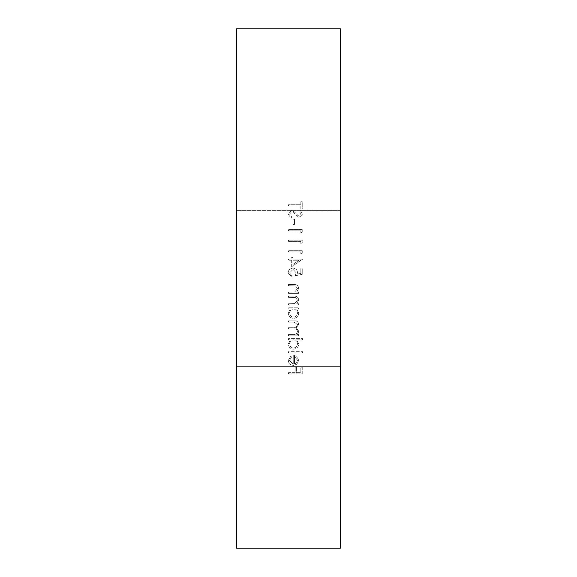 <?xml version="1.0" encoding="UTF-8"?>
<svg xmlns="http://www.w3.org/2000/svg" width="577" height="577" viewBox="0 0 577 577"><rect width="100%" height="100%" fill="white"/><g stroke="black" fill="none" stroke-linecap="round" stroke-linejoin="round"><path stroke-width="0.43" stroke-dasharray="2.88 2.16" d="M236.57 210.605L340.43 210.605L340.43 366.395L340.43 210.605L236.57 210.605L236.57 366.395L236.57 210.605M288.5 351.653L288.5 352.886L302.593 352.886L302.593 351.653L288.5 351.653L288.5 352.886L302.593 352.886L302.593 351.653L288.5 351.653M296.6 339.846L302.593 339.846L302.593 338.612L288.5 338.612L288.5 339.846L290.238 339.846L288.327 343.95C288.615 347.145 290.361 348.89 293.549 349.186C296.715 348.854 298.439 347.094 298.72 343.914L296.6 339.846L302.593 339.846L302.593 338.612L288.5 338.612L288.5 339.846L290.238 339.846L288.327 343.95C288.615 347.145 290.361 348.89 293.549 349.186C296.715 348.854 298.439 347.094 298.72 343.914L296.6 339.846M288.5 303.74L288.5 304.973L298.54 304.973L298.54 303.74L296.729 303.74L298.72 299.917C298.273 297.155 296.578 295.9 293.628 296.16L288.5 296.16L288.5 297.393L295.511 297.544L297.487 300.134L294.825 303.545L288.5 303.74L288.5 304.973L298.54 304.973L298.54 303.74L296.729 303.74L298.72 299.917C298.273 297.155 296.578 295.9 293.628 296.16L288.5 296.16L288.5 297.393L295.511 297.544L297.487 300.134L294.825 303.545L288.5 303.74M288.5 292.113L288.5 293.347L298.54 293.347L298.54 292.113L296.729 292.113L298.72 288.291C298.273 285.528 296.578 284.273 293.628 284.533L288.5 284.533L288.5 285.766L295.511 285.918L297.487 288.507L294.825 291.919L288.5 292.113L288.5 293.347L298.54 293.347L298.54 292.113L296.729 292.113L298.72 288.291C298.273 285.528 296.578 284.273 293.628 284.533L288.5 284.533L288.5 285.766L295.511 285.918L297.487 288.507L294.825 291.919L288.5 292.113M295.374 275.727L302.24 274.32L302.24 268.68L300.833 268.68L300.833 273.354L297.22 274.097L297.487 272.481C297.242 269.755 295.741 268.312 292.986 268.154C289.986 268.37 288.377 269.964 288.147 272.95L292.02 277.14L292.02 275.907L289.56 272.878L293.044 269.387L296.073 272.705L295.374 275.727L302.24 274.32L302.24 268.68L300.833 268.68L300.833 273.354L297.22 274.097L297.487 272.481C297.242 269.755 295.741 268.312 292.986 268.154C289.986 268.37 288.377 269.964 288.147 272.95L292.02 277.14L292.02 275.907L289.56 272.878L293.044 269.387L296.073 272.705L295.374 275.727M291.673 260.227L291.673 266.747L302.593 258.994L293.08 258.994L293.08 257.407L291.673 257.407L291.673 258.994L288.5 258.994L288.5 260.227L291.673 260.227L291.673 266.747L302.593 259.246L293.08 258.994L293.08 257.407L291.673 257.407L291.673 258.994L288.5 258.994L288.5 260.227L291.673 260.227M236.57 28.85L236.57 548.15L340.43 548.15L340.43 28.85L236.57 28.85M288.5 205.975L300.833 205.975L300.833 208.968L302.24 208.968L302.24 201.748L300.833 201.748L300.833 204.741L288.5 204.741L288.5 205.975L300.833 205.975L300.833 208.968L302.24 208.968L302.24 201.748L300.833 201.748L300.833 204.741L288.5 204.741L288.5 205.975M291.868 210.201L288.147 214.125L291.147 218.301L291.847 217.14L289.56 214.125L291.883 211.434L293.231 211.925L297.292 216.656L299.384 217.421L302.593 214.038L300.264 210.374L299.42 211.492L301.18 214.175L299.441 216.187L297.667 215.286L296.297 213.44L291.868 210.201L288.147 214.125L291.147 218.301L291.847 217.14L289.56 214.125L291.883 211.434L293.231 211.925L297.292 216.656L299.384 217.421L302.593 214.038L300.264 210.374L299.42 211.492L301.18 214.175L299.441 216.187L297.667 215.286L296.297 213.44L291.868 210.201M293.08 219.188L293.08 224.467L294.486 224.467L294.486 219.188L293.08 219.188L293.08 224.467L294.486 224.467L294.486 219.188L293.08 219.188M300.833 230.807L300.833 232.928L302.24 232.12L302.24 229.574L288.5 229.574L288.5 230.807L300.833 230.807L300.833 232.928L302.24 232.12L302.24 229.574L288.5 229.574L288.5 230.807L300.833 230.807M300.833 241.381L300.833 243.494L302.24 242.686L302.24 240.147L288.5 240.147L288.5 241.381L300.833 241.381L300.833 243.494L302.24 242.686L302.24 240.147L288.5 240.147L288.5 241.381L300.833 241.381M300.833 251.947L300.833 254.06L302.24 253.253L302.24 250.714L288.5 250.714L288.5 251.947L300.833 251.947L300.833 254.06L302.24 253.253L302.24 250.714L288.5 250.714L288.5 251.947L300.833 251.947M296.686 309.02L298.54 309.02L298.54 307.786L288.5 307.786L288.5 309.02L290.238 309.02L288.327 313.123C288.615 316.319 290.361 318.064 293.549 318.36C296.715 318.028 298.439 316.268 298.72 313.087L296.686 309.02L298.54 309.02L298.54 307.786L288.5 307.786L288.5 309.02L290.238 309.02L288.327 313.123C288.615 316.319 290.361 318.064 293.549 318.36C296.715 318.028 298.439 316.268 298.72 313.087L296.686 309.02M288.5 334.566L288.5 335.8L298.54 335.8L298.54 334.566L296.794 334.566L298.208 333.174L298.72 331.104L296.289 327.909L298.72 324.224C298.266 321.699 296.672 320.56 293.938 320.826L288.5 320.826L288.5 322.06L293.945 322.06L297.487 324.44C296.888 326.957 295.193 328.046 292.409 327.693L288.5 327.693L288.5 328.926L293.606 328.926C295.77 328.587 297.061 329.38 297.487 331.313C296.953 333.744 295.366 334.826 292.727 334.566L288.5 334.566L288.5 335.8L298.54 335.8L298.54 334.566L296.794 334.566L298.208 333.174L298.72 331.104L296.289 327.909L298.72 324.224C298.266 321.699 296.672 320.56 293.938 320.826L288.5 320.826L288.5 322.06L293.945 322.06L297.487 324.44C296.888 326.957 295.193 328.046 292.409 327.693L288.5 327.693L288.5 328.926L293.606 328.926C295.77 328.587 297.061 329.38 297.487 331.313C296.953 333.744 295.366 334.826 292.727 334.566L288.5 334.566M293.253 364.159L289.56 360.495L291.673 356.795L291.096 355.699L288.327 360.337C288.587 363.474 290.31 365.154 293.491 365.392L296.845 364.231L298.72 360.308L296.744 356.269L293.253 355.172L293.253 364.159L289.56 360.495L291.673 356.795L291.096 355.699L288.327 360.337C288.587 363.474 290.31 365.154 293.491 365.392L296.845 364.231L298.72 360.308L296.744 356.269L293.253 355.172L293.253 364.159M288.5 372.612L288.5 373.846L302.24 373.846L302.24 367.152L300.833 367.152L300.833 372.612L296.6 372.612L296.6 367.152L295.193 367.152L295.193 372.612L288.5 372.612L288.5 373.846L302.24 373.846L302.24 367.152L300.833 367.152L300.833 372.612L296.6 372.612L296.6 367.152L295.193 367.152L295.193 372.612L288.5 372.612M236.57 366.395L340.43 366.395L236.57 366.395M293.08 264.324L293.08 260.227L299.045 260.227L293.08 264.324L293.08 260.227L299.045 260.227L293.08 264.324M289.56 313.08C289.741 310.606 291.06 309.258 293.498 309.02C295.965 309.243 297.292 310.592 297.487 313.066C297.278 315.511 295.965 316.86 293.534 317.126C291.111 316.86 289.784 315.511 289.56 313.08C289.741 310.606 291.06 309.258 293.498 309.02C295.965 309.243 297.292 310.592 297.487 313.066C297.278 315.511 295.965 316.86 293.534 317.126C291.111 316.86 289.784 315.511 289.56 313.08M289.56 343.906C289.741 341.433 291.06 340.084 293.498 339.846C295.965 340.069 297.292 341.418 297.487 343.892C297.278 346.337 295.965 347.686 293.534 347.953C291.111 347.686 289.784 346.337 289.56 343.906C289.741 341.433 291.06 340.084 293.498 339.846C295.965 340.069 297.292 341.418 297.487 343.892C297.278 346.337 295.965 347.686 293.534 347.953C291.111 347.686 289.784 346.337 289.56 343.906M294.486 364.029L294.486 356.406L297.487 360.243L296.542 362.832L294.486 364.029L294.486 356.406L297.487 360.243L296.542 362.832L294.486 364.029"/><path stroke-width="0.87" d="M340.43 548.15L340.43 28.85L236.57 28.85L236.57 548.15L340.43 548.15"/></g></svg>
